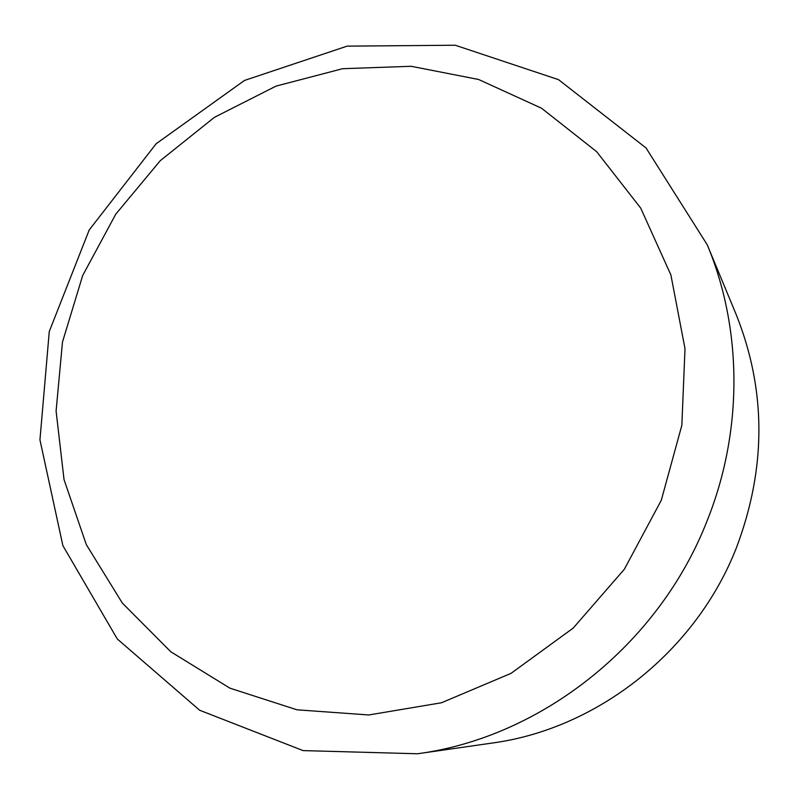 <?xml version="1.0" encoding="UTF-8"?>
<svg xmlns="http://www.w3.org/2000/svg" width="799" height="799" viewBox="0 0 799 799"><rect width="100%" height="100%" fill="white"/><g stroke="black" fill="none" stroke-linecap="round" stroke-linejoin="round"><path stroke-width="1.2" d="M707.195 244.714L736.049 314.187C766.311 389.822 766.521 467.455 736.668 547.105C696.289 651.245 597.382 728.988 491.974 743.08L417.507 753.767L303.081 750.601L199.66 710.251L117.323 639.02L62.881 545.637L39.95 439.849L49.268 331.515L89.208 229.982L156.105 143.79L244.474 80.449L347.136 46.132L455.22 45.233L558.521 79.65L646.031 147.955L707.195 244.714C742.381 328.649 743.27 430.591 707.235 520.519C659.025 644.603 541.283 737.317 417.507 753.767M661.282 500.294L681.847 425.288L685.003 348.684L670.89 274.946L640.728 208.139L596.683 151.7L541.562 108.235L478.591 79.481L411.145 66.287L342.581 68.704L276.045 86.112L214.422 117.323L160.269 160.679L115.765 214.172L82.697 275.485L62.482 342.032L56.09 411.046L64.03 479.59L86.302 544.598L122.297 603.005L170.816 651.784L229.922 688.169L296.998 709.812L368.778 714.965L441.467 702.77L510.98 673.387L573.203 628.084L624.339 569.258L661.282 500.294"/></g></svg>
